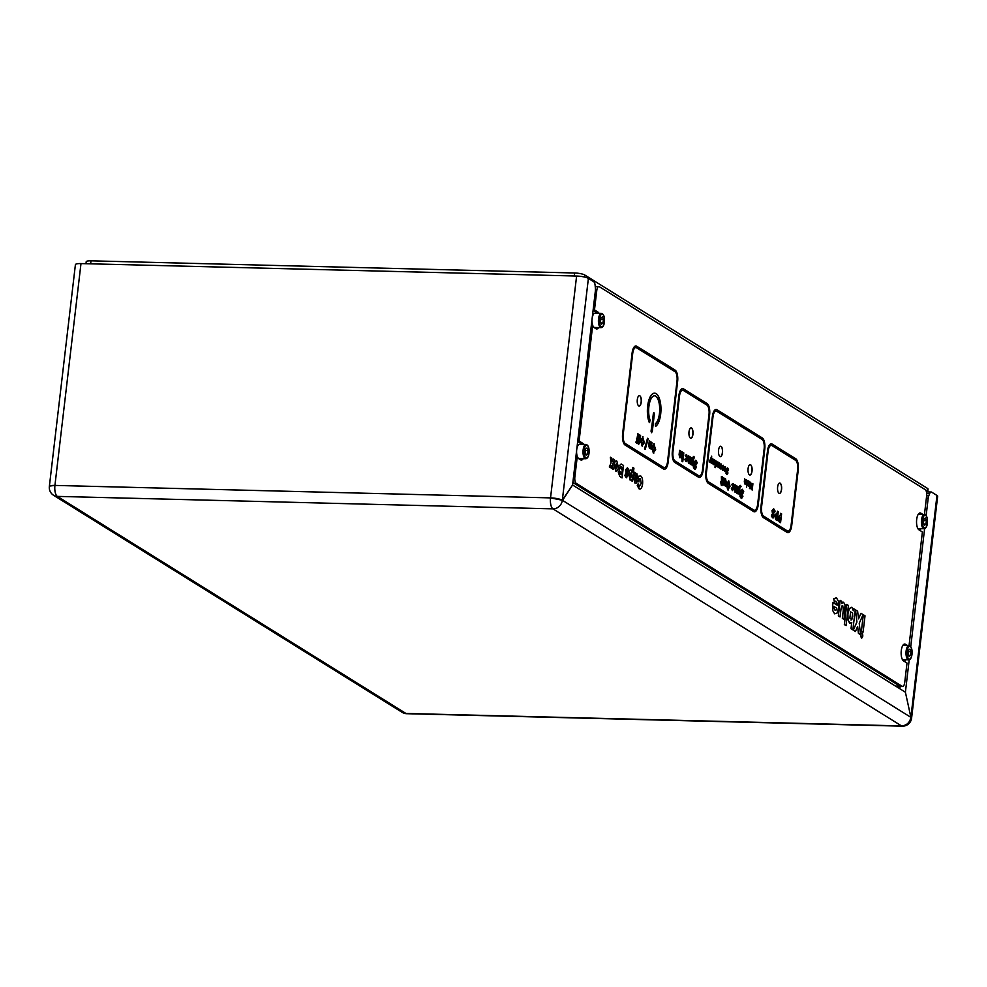 <?xml version="1.0" encoding="UTF-8"?>
<svg xmlns="http://www.w3.org/2000/svg" width="987" height="987" viewBox="0 0 987 987"><rect width="100%" height="100%" fill="white"/><g stroke="black" fill="none" stroke-linecap="round" stroke-linejoin="round"><path stroke-width="1.48" d="M927.718 491.908L928.039 489.12A7.785 1.616 -173.3 0 0 927.459 488.392L584.785 275.015A7.785 1.616 -173.3 0 0 574.681 272.992L90.977 260.827A7.785 1.616 -173.3 0 0 86.202 261.765L85.98 263.702M597.184 286.649A5.194 2.048 91.4 0 0 596.716 286.501A5.194 2.048 91.4 0 0 595.346 287.723A5.194 2.048 -88.6 0 1 596.716 286.501L598.862 286.551A5.194 2.048 91.4 0 0 596.765 290.523L595.408 290.486M572.991 481.446A5.194 2.048 91.4 0 0 574.089 483.285A5.194 2.048 -88.6 0 1 572.991 481.446M895.604 686.125L900.008 686.236A5.194 2.048 91.4 0 0 900.477 686.384A5.194 2.048 -88.6 0 1 900.008 686.236L574.089 483.285L572.781 483.248M904.993 661.821L905.239 659.76M920.402 530.722L920.637 528.662M713.922 461.274L714.44 460.806L714.292 461.978M720.325 456.636A5.194 2.048 91.4 0 0 722.373 452.663A5.194 2.048 91.4 0 0 720.584 446.26M643.08 436.908L640.686 440.313L642.019 445.964L644.4 442.62L642.537 436.747M643.499 442.053L642.216 444.113L641.587 440.856L642.845 438.746L643.499 442.053M643.055 436.908L640.662 440.301L642.525 446.124M653.752 412.578L651.038 431.183L651.617 432.75M654.332 414.158L653.875 412.554L653.357 413.541L651.284 431.183L652.259 431.8L654.332 414.158M650.174 420.388A14.274 5.651 -88.6 0 1 648.878 406.693A14.274 5.651 -88.6 0 1 654.652 395.799A14.274 5.651 -88.6 0 1 659.711 413.43A14.274 5.651 -88.6 0 1 655.59 423.756L655.824 426.248A16.865 6.675 91.4 0 0 660.685 414.046A16.865 6.675 91.4 0 0 654.714 393.196A16.865 6.675 91.4 0 0 647.891 406.076A16.865 6.675 91.4 0 0 649.421 422.263L650.174 420.388M654.529 395.799A14.274 5.651 -88.6 0 1 659.464 413.43A14.274 5.651 -88.6 0 1 655.343 423.756L655.553 426.261M651.951 447.321L654.319 443.928L651.951 447.321L653.283 452.984L655.664 449.628L653.801 443.768M653.887 445.705L654.739 449.06L653.48 451.133L652.851 447.864L654.11 445.766L654.763 449.06L653.456 451.121M674.935 371.667L636.541 347.745A7.785 3.084 91.4 0 0 632.716 353.469L623.241 434.144A7.785 3.084 91.4 0 0 625.302 443.545L663.708 467.456A7.785 3.084 91.4 0 0 667.557 461.743L677.033 381.068A7.785 3.084 91.4 0 0 674.96 371.667L674.935 371.667A7.785 3.084 91.4 0 1 677.008 381.068L667.533 461.731A7.785 3.084 91.4 0 1 664.387 467.678M674.96 371.667L636.566 347.745A7.785 3.084 91.4 0 0 635.862 347.535M744.803 483.975L745.543 483.507L745.987 484.629L746.554 479.83L746.012 479.485L745.16 482.877L744.679 478.658L744.321 481.73L744.778 483.975L745.518 483.494M744.679 478.67L744.778 483.975M750.737 482.433L749.491 488.417L750.12 488.812L751.28 485.394L752.18 490.083L752.921 483.79L751.909 487.714L751.675 483.704L750.243 486.677L750.737 482.433M751.292 483.47L750.256 486.566M740.521 494.993L739.979 496.51L741.212 498.287L742.903 496.523L741.545 491.477L742.101 490.958L743.174 493.105L743.717 491.551L742.31 489.231L740.632 491.032L741.977 496.165L741.521 496.597L740.534 494.956L740.003 496.51L741.743 498.46M739.127 486.517L737.104 493.34L737.943 493.858L739.053 489.688L739.164 494.623L740.04 495.166L739.719 487.812L741.052 486.529L740.349 485.394L739.127 486.517M740.336 485.394L739.103 486.517L737.079 493.34L737.943 493.858M754.5 510.254A7.785 3.084 91.4 0 0 757.634 504.32L764.148 448.851A7.785 3.084 91.4 0 0 762.087 439.449L716.784 411.246A7.785 3.084 91.4 0 0 716.106 411.024M762.1 439.449L716.809 411.246A7.785 3.084 91.4 0 0 712.972 416.97L706.458 472.428A7.785 3.084 91.4 0 0 708.518 481.829L753.809 510.045A7.785 3.084 91.4 0 0 757.658 504.32L764.172 448.851A7.785 3.084 91.4 0 0 762.1 439.449M747.603 480.496L747.036 485.296L747.603 480.496M749.158 485.11L748.294 484.012L749.701 483.322L749.219 481.397L748.541 481.656M748.294 484.025L749.071 484.42M749.219 481.397L748.06 480.78L747.702 483.938L748.306 486.172L749.219 486.159M711.639 456.13L709.345 461.83L709.887 462.15L710.739 459.091L710.837 462.743L712.096 462.681L712.54 463.816L712.589 458.671L711.393 462.952M710.726 459.165L711.405 463.088L711.664 456.13L709.9 462.163M714.724 459.917L713.576 459.3L713.206 462.459L713.835 464.692L714.748 464.68L713.798 462.533L715.205 461.842L714.724 459.917L714.045 460.176M713.798 462.533L714.576 462.94M713.589 459.3L713.231 462.459L713.811 464.692L714.724 464.68M718.894 466.999L719.375 468.06L719.942 463.261L719.375 462.915L718.524 466.308L718.055 462.089L718.166 467.406L718.906 466.925L719.363 468.048M723.311 465.284L722.348 465.827L723.446 468.035L722.842 469.084L722.028 468.751L723.015 470.343M722.644 466.715L723.471 468.035L722.866 469.084L722.052 468.751L722.755 470.244L724.014 468.369L723.175 466.407M726.284 472.131L725.914 473.143L727.123 474.488M727.567 467.912L726.395 469.183L727.345 472.909L726.296 472.094L725.938 473.143L726.79 474.377L727.95 473.118L726.987 469.467L728.172 470.589L728.529 469.528L727.567 467.912L726.37 469.183L726.95 473.242M728.147 470.577L726.987 469.467M723.829 477.868L723.039 484.592L723.89 485.123L725.001 480.435L724.816 485.703L725.655 486.221L726.185 481.915L725.544 478.794L724.581 479.448L723.829 477.868L723.064 484.592L723.915 485.123M725.519 478.794L724.557 479.448M724.877 480.398L724.84 485.703L725.679 486.233M733.168 483.544L731.786 484.358L733.267 487.344L732.502 488.738L732.058 487.689L731.342 488.269L732.342 490.502L734.118 487.862L733.168 483.544L731.762 484.358L732.268 485.69L732.897 485.246L733.242 487.344L732.49 488.738L732.033 487.689L731.318 488.269L732.724 490.625M739.806 487.504L740.509 487.714M740.016 495.166L739.14 494.623L739.029 489.762M748.084 468.615A5.194 2.048 91.4 0 0 749.466 474.883A5.194 2.048 91.4 0 0 752.032 471.07A5.194 2.048 91.4 0 0 750.651 464.803A5.194 2.048 91.4 0 0 748.084 468.615M718.548 450.22A5.194 2.048 91.4 0 0 719.93 456.487A5.194 2.048 91.4 0 0 722.484 452.675A5.194 2.048 91.4 0 0 721.115 446.408A5.194 2.048 91.4 0 0 718.548 450.22M742.286 489.231L740.608 491.032L741.496 496.597M741.521 491.477L742.076 490.958L743.162 493.068M735.031 492.192L736.068 491.588L736.808 493.155L737.597 486.431L736.758 485.9L735.599 490.564L735.734 485.271L734.896 484.74L735.031 492.192M734.896 484.753L734.39 489.058L735.056 492.192L736.08 491.588M736.758 485.912L735.623 490.564M736.055 491.649L736.783 493.155M728.739 480.805L726.346 484.198L728.209 490.008M722.126 476.684L721.374 476.696L721.559 481.804M722.028 485.604L722.805 482.581L722.151 476.684L721.398 476.696L721.892 479.176L720.707 482.766L722.028 485.604L721.201 485.073L720.868 481.385M724.236 468.06L724.816 471.539L726.087 469.652L725.396 466.555L724.458 466.9L725.568 468.911L724.211 468.06L725.087 471.626M724.655 467.826L725.593 468.911M721.312 464.013L720.004 465.839L720.72 468.985L722.04 467.11L721.312 464.013L719.979 465.839L721.016 469.084M715.735 460.658L715.476 467.591M715.772 465.099L716.291 466.246L717.487 464.297L716.883 461.262L716.18 461.62L715.735 460.645L714.958 467.27L715.501 467.604L715.797 465.099L716.537 466.308M712.083 462.767L712.565 463.816M712.589 458.684L711.516 461.941M750.231 482.125L749.466 488.417L750.095 488.799M752.402 483.482L751.897 487.578M751.267 485.456L752.156 490.07M746.53 487.294L746.715 485.74L746.53 487.294M746.012 479.497L745.136 482.877M745.962 484.629L745.506 483.581M708.345 483.346L753.612 511.55A9.339 3.701 91.4 0 0 758.25 504.69L764.765 449.221A9.339 3.701 91.4 0 0 762.285 437.944L716.981 409.728A9.339 3.701 91.4 0 0 712.38 416.6L705.865 472.07A9.339 3.701 91.4 0 0 708.345 483.346L753.612 511.55A9.339 3.701 91.4 0 0 754.45 511.821M787.971 531.105A7.785 3.084 91.4 0 0 791.105 525.158L797.632 469.701A7.785 3.084 91.4 0 0 795.559 460.3L771.933 445.581A7.785 3.084 91.4 0 0 771.242 445.359M776.535 513.289L774.77 515.72L775.782 519.668L777.238 520.568L778.287 511.759L777.448 511.229L777.139 513.659L776.535 513.289L774.746 515.72L775.757 519.668L777.25 520.581M777.435 511.254L777.151 513.672M777.633 487.01A5.194 2.048 91.4 0 0 779.002 493.278A5.194 2.048 91.4 0 0 781.568 489.466A5.194 2.048 91.4 0 0 780.186 483.198A5.194 2.048 91.4 0 0 777.633 487.01M779.816 515.35L778.064 517.78L779.076 521.728L780.544 522.641M780.754 513.302L780.47 515.745L779.841 515.35L778.089 517.78L779.101 521.728L780.569 522.654L781.605 513.832L780.729 513.302L780.446 515.732M771.896 514.523L771.353 516.041L773.117 517.99M773.327 515.707L772.87 516.139L771.908 514.498L771.378 516.041L772.611 517.817L774.277 516.053L772.92 511.019L773.475 510.489L774.548 512.648L775.091 511.093L773.685 508.774L771.982 510.563L773.327 515.707M772.907 511.007L773.45 510.489L774.524 512.648M763.654 516.176L787.293 530.883A7.785 3.084 91.4 0 0 791.13 525.158L797.656 469.701A7.785 3.084 91.4 0 0 795.584 460.3L771.957 445.581A7.785 3.084 91.4 0 0 768.108 451.306L761.594 506.763A7.785 3.084 91.4 0 0 763.654 516.176M787.12 532.4A9.339 3.701 91.4 0 0 791.722 525.528L798.236 470.071A9.339 3.701 91.4 0 0 795.756 458.782L772.13 444.076A9.339 3.701 91.4 0 0 767.516 450.936L761.002 506.405A9.339 3.701 91.4 0 0 763.482 517.682L787.095 532.4A9.339 3.701 91.4 0 0 787.934 532.659M763.482 517.682L787.095 532.4M690.789 438.24A5.194 2.048 91.4 0 0 692.825 434.28A5.194 2.048 91.4 0 0 691.048 427.864M689.012 431.825A5.194 2.048 91.4 0 0 690.851 438.24A5.194 2.048 91.4 0 0 692.948 434.28A5.194 2.048 91.4 0 0 691.566 428.013A5.194 2.048 91.4 0 0 689.012 431.825M699.351 475.919A7.785 3.084 91.4 0 0 702.485 469.985L708.999 414.515A7.785 3.084 91.4 0 0 706.939 405.114L683.312 390.396A7.785 3.084 91.4 0 0 682.622 390.173M682.955 452.416L681.894 461.225L682.745 461.756L683.806 452.934L682.955 452.404L681.918 461.225L682.77 461.756M688.358 455.784L688.507 463.224L689.531 462.619L690.258 464.186L691.073 457.45L690.221 456.932L689.074 461.583M690.221 456.944L689.099 461.583L689.21 456.29L688.371 455.772L687.853 460.078L688.531 463.224L689.555 462.619M689.531 462.681L690.283 464.186M694.996 462.508L695.551 461.99L696.625 464.137L697.192 462.582L695.786 460.263L694.083 462.064L695.428 467.196L694.959 467.628L693.972 465.987L693.454 467.53L695.206 469.479M693.997 465.987L693.466 467.53L694.712 469.306L696.378 467.554L695.021 462.508L695.576 461.99L696.637 464.1M692.578 457.536L690.555 464.359L691.393 464.889L692.529 460.719L692.64 465.654L693.491 466.197L693.195 458.832L694.515 457.561L693.824 456.426L692.578 457.536M692.504 460.793L692.615 465.654L693.516 466.197M685.743 456.722L686.372 456.265L686.742 458.375L685.977 459.769L685.533 458.721L684.805 459.3L685.817 461.521L687.594 458.893L686.644 454.563L685.225 455.389L685.743 456.722L686.372 456.265L686.718 458.375L685.953 459.769L685.509 458.721L684.781 459.3L686.199 461.645M681.462 451.478L680.327 456.13L680.45 450.837L679.574 450.306L679.747 457.758L680.771 457.154L681.499 458.721L682.313 451.997L681.462 451.466L680.302 456.13M680.759 457.228L681.523 458.721M672.974 451.59A7.785 3.084 91.4 0 0 675.034 460.991L698.673 475.697A7.785 3.084 91.4 0 0 702.51 469.985L709.024 414.515A7.785 3.084 91.4 0 0 706.963 405.114L683.325 390.396A7.785 3.084 91.4 0 0 679.488 396.12L672.974 451.59M707.136 403.597L683.51 388.89A9.339 3.701 91.4 0 0 678.896 395.75L672.381 451.219A9.339 3.701 91.4 0 0 674.861 462.496L698.488 477.214A9.339 3.701 91.4 0 0 699.327 477.474A9.339 3.701 91.4 0 0 703.102 470.343L709.616 414.885A9.339 3.701 91.4 0 0 707.136 403.597M682.671 388.619A9.339 3.701 91.4 0 0 678.871 395.75L672.357 451.219A9.339 3.701 91.4 0 0 674.837 462.496L698.475 477.214A9.339 3.701 91.4 0 0 699.302 477.474A9.339 3.701 91.4 0 0 699.314 477.474L699.327 477.474M610.645 467.739L611.632 465.395L611.94 468.541L613.309 469.405L612.668 463.964L614.519 459.843L613.198 459.017L612.088 461.558L611.755 458.116L610.373 457.252L611.064 462.989L609.337 466.925L610.645 467.739L609.312 466.925L611.039 462.989L610.385 457.277M611.619 465.432L611.915 468.541L613.285 469.405M855.445 631.495L857.641 626.449L858.443 633.358L860.553 634.666L859.233 623.29L863.094 614.617L860.972 613.297L858.53 618.886L857.629 611.212L855.495 609.88L856.926 621.97L853.323 630.175L855.445 631.495L853.299 630.175L856.901 621.97L855.47 609.88M860.972 613.309L858.53 618.849M924.461 514.486L926.633 495.93A5.194 2.048 91.4 0 0 925.263 489.663L599.331 286.699A5.194 2.048 91.4 0 0 598.862 286.551M922.919 514.449L920.908 513.191A8.562 3.393 91.4 0 0 920.143 512.944A8.562 3.393 91.4 0 0 916.676 519.483A8.562 3.393 91.4 0 0 918.959 529.834L922.401 531.981L909.052 645.572A7.131 2.825 91.4 0 0 906.115 651.025A7.131 2.825 91.4 0 0 908.645 659.847C910.409 659.674 911.532 657.823 912 654.307C912.37 649.175 911.371 646.263 909.002 645.572L902.834 645.424M920.785 514.387L919.094 513.339M907.522 645.535L905.511 644.277A8.562 3.393 91.4 0 0 904.746 644.042A8.562 3.393 91.4 0 0 901.279 650.581A8.562 3.393 91.4 0 0 903.549 660.92L907.004 663.067L904.721 682.473A5.194 2.048 91.4 0 1 902.624 686.446A5.194 2.048 91.4 0 1 902.155 686.298L576.223 483.346L574.089 483.285L900.008 686.236L902.155 686.298M905.375 645.486L903.697 644.437M573.509 477.042L574.853 477.066A5.194 2.048 91.4 0 0 576.223 483.346M574.853 477.066L577.136 457.66L580.578 459.806A8.562 3.393 91.4 0 0 581.343 460.053A8.562 3.393 91.4 0 0 583.243 458.671M575.791 457.623L577.136 457.66M580.245 459.609A8.562 3.393 91.4 0 0 581.096 458.61M581.466 444.347A8.562 3.393 91.4 0 0 580.381 443.114L577.691 441.436M583.601 444.397A8.562 3.393 91.4 0 0 582.527 443.163L579.085 441.016L592.533 326.574L595.975 328.72A8.562 3.393 91.4 0 0 596.74 328.955A8.562 3.393 91.4 0 0 598.64 327.573M577.74 440.992L579.085 441.016M591.188 326.537L592.533 326.574M595.654 328.511A8.562 3.393 91.4 0 0 596.506 327.524M596.864 313.249A8.562 3.393 91.4 0 0 595.79 312.028L593.088 310.337M599.01 313.311A8.562 3.393 91.4 0 0 597.937 312.077L594.482 309.93L596.765 290.523M593.138 309.893L594.482 309.93M836.433 597.777L833.731 598.751L834.373 601.971L836.038 601.354L837.186 605.179M835.495 601.182L836.914 602.786L837.21 605.179L832.794 602.428L832.497 604.735L832.744 610.595L834.644 613.852M843.527 602.193L841.64 603.464L841.899 601.416L840.171 600.355L838.345 615.876L840.048 616.937L841.06 608.572L841.751 606.067L842.713 605.685L843.317 609.904L842.33 618.355L844.033 619.404M851.732 622.526L851.004 628.744L852.867 629.879L855.248 609.732L853.558 608.671L853.323 610.719L851.843 607.239L849.412 608.485L847.882 613.766L848.03 619.947L850.35 623.562M853.558 608.683L853.311 610.632M860.528 634.666L858.419 633.358L857.629 626.498M613.198 459.029L612.076 461.509M621.156 463.976L618.861 466.246L619.503 469.997L618.368 472.329L619.799 476.474L622.057 477.893L623.537 465.457L621.156 463.976L618.837 466.246L619.478 469.997L618.343 472.329L619.774 476.474L622.081 477.893M632.729 467.443L632.173 472.156L631.211 470.059C630.027 469.652 629.25 470.922 628.879 473.871L630.039 480.015L631.298 479.361L631.187 480.521L632.383 481.261M631.298 479.423L631.162 480.521L632.396 481.274L633.938 468.183L632.729 467.431L632.161 472.07M640.699 475.956L638.441 476.277L637.861 481.274L638.934 481.94L639.329 478.609L640.267 478.535L641.279 483.297L639.379 486.209L638.244 483.975L637.269 485.579L639.07 488.836C640.76 489.675 641.92 488.096 642.586 484.099C642.907 479.929 642.278 477.214 640.699 475.956L638.416 476.277L637.836 481.274L638.922 481.927M638.244 483.975L637.294 485.592L639.86 489.083M771.291 443.805A9.339 3.701 91.4 0 0 767.491 450.936L760.977 506.405A9.339 3.701 91.4 0 0 763.457 517.682M716.143 409.469A9.339 3.701 91.4 0 0 712.355 416.6L705.841 472.07A9.339 3.701 91.4 0 0 708.321 483.346M635.899 345.968A9.339 3.701 91.4 0 0 632.099 353.099L622.624 433.774A9.339 3.701 91.4 0 0 625.104 445.063L663.511 468.973A9.339 3.701 91.4 0 0 664.35 469.232M634.986 478.806L635.986 479.423L637.75 477.313L636.837 473.563L635.542 474.019L635.665 473.007L634.456 472.267L633.691 478.547L634.949 483.075L636.8 483.062L636.738 480.817L635.505 480.94L634.986 478.806L636.516 479.596M636.812 473.563L635.517 474.019M636.714 480.829L635.529 480.94M625.499 473.871L624.845 475.598L626.794 477.819M627.448 467.715L625.548 469.837L627.016 475.105L626.535 475.537L625.499 473.834L624.87 475.598L626.251 477.634L628.139 475.524L626.671 470.231L627.177 469.837L628.337 471.86L628.978 470.12L627.448 467.715L625.524 469.837L626.56 475.537M626.646 470.231L627.152 469.824L628.361 471.86M616.875 461.126C615.604 460.435 614.716 461.645 614.235 464.766L615.715 471.07C616.998 471.749 617.887 470.503 618.368 467.344L616.875 461.126C615.58 460.435 614.691 461.645 614.21 464.766L616.332 471.268M863.329 614.765L861.417 631.038L863.107 632.087L865.019 615.814L863.329 614.765L861.392 631.026L863.094 632.075M846.71 604.426L844.341 624.586L846.032 625.647L848.425 605.475L846.735 604.426L844.366 624.586L846.056 625.647M861.861 632.79L860.775 634.826L861.725 638.12M675.145 370.15L636.738 346.24A9.339 3.701 91.4 0 0 632.124 353.112L622.649 433.774A9.339 3.701 91.4 0 0 625.129 445.063L663.535 468.973A9.339 3.701 91.4 0 0 668.15 462.101L677.625 381.438A9.339 3.701 91.4 0 0 675.145 370.15M638.527 439.56L638.897 441.831L637.75 443.311L638.429 444.236L640.168 442.065L640.563 435.464L639.687 434.934L638.33 440.942L638.873 441.831L637.725 443.311L638.737 444.335M639.687 434.934L639.095 439.918M647.497 438.302L644.523 448.888L645.251 449.319L648.212 438.734L647.497 438.29L644.548 448.888L645.264 449.332M651.926 447.321L653.789 453.144M637.306 399.636A5.194 2.048 91.4 0 0 638.688 405.904A5.194 2.048 91.4 0 0 641.254 402.091A5.194 2.048 91.4 0 0 639.872 395.824A5.194 2.048 91.4 0 0 637.306 399.636M654.591 393.196A16.865 6.675 91.4 0 0 654.48 393.196A16.865 6.675 91.4 0 0 647.645 406.076A16.865 6.675 91.4 0 0 649.187 422.251L649.643 422.584M649.286 440.918L648.767 445.223L649.434 448.357L650.458 447.753M650.704 445.68L650.001 446.729L650.137 441.436L649.298 440.905L649.458 448.357L650.482 447.753L651.21 449.319L652 442.595L651.136 442.065L650.704 445.68M651.186 449.319L650.458 447.814M636.615 438.388L636.96 440.646L635.813 442.114L636.837 443.151M637.799 433.762L637.195 438.734M851.843 607.239L849.425 608.485L847.907 613.766L848.055 619.947L849.733 623.352L851.769 622.489L851.028 628.744L852.879 629.891M851.892 619.33L852.632 613.087L850.609 611.829L849.856 618.047L851.892 619.33M776.374 515.041L776.609 518.323L775.585 516.139L776.374 515.041M693.824 456.426L692.603 457.536L690.567 464.359L691.418 464.889M693.306 458.536L693.997 458.782M841.751 606.067L842.738 605.685L843.342 609.904L842.355 618.355L844.058 619.417L845.045 604.834L843.552 602.193L841.652 603.464M840.196 600.355L838.37 615.876L840.073 616.937M712.318 460.991L711.393 463.174L712.12 462.681M620.083 467.431L620.996 466.53L622.032 467.159L621.724 469.849L620.107 467.431L621.02 466.53L622.007 467.159L621.699 469.837M619.688 472.526L620.428 471.527L621.452 472.144L621.131 474.833L619.713 472.526L620.453 471.527L621.428 472.144L621.107 474.821M631.211 470.059C630.051 469.652 629.274 470.922 628.904 473.871L630.064 480.015L631.322 479.361M630.101 474.796L631.236 472.711L631.742 475.82L630.631 477.881L630.101 474.796M832.794 602.428L832.769 610.595L834.669 613.852L837.087 613.038L838.691 607.782L838.481 601.379L836.458 597.777L833.756 598.764L834.397 601.971M834.299 608.967L835.064 610.25L836.075 610.04L836.803 608.239L834.138 606.586L834.299 608.967M718.067 462.089L717.709 465.148L718.191 467.406L718.931 466.925M719.4 462.915L718.548 466.308M634.456 472.267L633.716 478.547L634.974 483.075L636.825 483.062M635.184 477.165L636.233 475.302L636.627 476.857L635.949 477.634L635.184 477.165M679.599 450.306L679.093 454.625L679.772 457.758L680.796 457.154M642.623 438.684L643.475 442.053L642.192 444.113M779.409 493.414A5.194 2.048 91.4 0 0 781.445 489.453A5.194 2.048 91.4 0 0 779.668 483.05M617.159 466.555L615.999 468.615L615.456 465.494L616.604 463.434L617.159 466.555L615.974 468.603M616.604 463.434L617.134 466.555M748.084 480.78L747.727 483.938L748.331 486.172L749.244 486.159L748.578 485.185M748.393 483.198L748.96 482.285L748.393 483.198M716.513 462.212L716.315 465M716.883 461.262L716.204 461.62M862.823 636.084C862.539 632.322 861.861 631.902 860.8 634.826C861.083 638.589 861.75 639.008 862.823 636.084M780.248 517.472L779.903 520.383L778.903 518.212L780.248 517.472M779.471 517.04L780.273 517.472L779.927 520.396M835.039 610.25L836.051 610.04L836.779 608.239L834.138 606.598M631.038 472.65L631.717 475.808L630.607 477.881M695.786 460.263L694.108 462.064L694.984 467.628M720.522 466.16L721.152 465.087L720.855 467.838L721.176 465.087L721.497 466.752L720.831 467.838M639.329 478.609L640.292 478.535L641.303 483.297L639.403 486.209M749.873 475.031A5.194 2.048 91.4 0 0 751.909 471.058A5.194 2.048 91.4 0 0 750.132 464.655M727.703 489.86L730.084 486.505L728.764 480.805L726.37 484.198L727.703 489.86M729.196 485.937L727.912 488.01L727.271 484.74L728.542 482.643L729.196 485.937L728.135 488.072M728.32 482.581L729.171 485.937M773.685 508.774L772.007 510.575L772.895 516.139M713.897 461.719L714.465 460.806L713.897 461.719M851.041 620.058L852.657 616.431L852.608 613.087L850.584 611.829M635.998 475.228L636.603 476.857L635.924 477.634M776.152 514.967L776.929 515.411L776.584 518.311M651.149 442.065L650.026 446.729M732.292 485.69L732.922 485.246M636.59 441.238L635.838 442.127L636.529 443.04L638.256 440.881L638.651 434.28L637.799 433.749L636.59 441.238M639.095 406.039A5.194 2.048 91.4 0 0 641.131 402.079A5.194 2.048 91.4 0 0 639.354 395.676M725.396 466.555L724.483 466.9L725.223 467.591M724.927 470.552L724.643 469.195L725.507 469.738L724.927 470.552M686.644 454.563L685.249 455.389L685.755 456.722L686.397 456.265M724.643 469.207L725.482 469.738L724.914 470.552M562.245 500.816L572.571 484.987L562.331 500.249L550.536 497.892L576.605 276.039A9.08 1.888 6.7 0 1 588.388 278.396L593.705 281.714A5.194 2.048 91.4 0 1 595.112 285.292L595.395 288.266A5.194 2.048 91.4 0 1 595.371 290.955L572.571 484.987L905.4 692.232L910.902 717.302L905.4 692.232L909.212 659.76M49.35 486.505L75.407 264.664A9.08 1.888 6.7 0 1 80.983 263.578L54.927 485.419A9.08 3.59 -88.6 0 0 57.332 496.387A9.08 8.13 121.9 0 1 53.569 495.277A9.08 9.08 0 0 1 49.35 486.505A9.08 1.888 6.7 0 1 54.927 485.419L49.757 486.036M80.983 263.578L576.605 276.039M911.297 717.598L562.331 500.249A9.08 8.13 121.9 0 1 552.954 508.86A9.08 3.59 91.4 0 1 550.536 497.892A9.08 1.888 -173.3 0 1 562.331 500.249L588.388 278.396M936.971 495.449L910.902 717.302A9.08 1.888 6.7 0 1 911.593 718.154L937.65 496.301A9.08 1.888 6.7 0 0 936.971 495.449L931.654 492.143A5.194 2.048 91.4 0 0 931.185 491.995A5.194 2.048 91.4 0 0 929.643 493.599L928.755 495.844A5.194 2.048 91.4 0 0 928.187 498.201L926.151 515.547M53.569 495.277L402.153 712.33A9.08 9.08 0 0 0 406.718 713.7A9.08 3.59 -88.6 0 1 405.916 713.453L402.153 712.33A9.08 8.13 -58.1 0 0 405.916 713.453L901.526 725.914C906.658 725.519 909.78 722.644 910.902 717.302A9.08 8.13 121.9 0 1 901.526 725.914A9.08 3.59 91.4 0 0 902.34 726.173A9.08 9.08 0 0 0 911.593 718.154M924.609 528.674L910.754 646.645M900.107 686.372L899.836 688.766M561.048 504.061L561.529 503.111M923.918 519.051L925.362 518.002L926.386 520.581L925.954 524.22L924.511 525.269L923.487 522.691L923.918 519.051M924.079 524.171L925.954 524.22M923.746 520.519L926.386 520.581M908.521 650.137L909.965 649.088L910.976 651.679L910.557 655.319L909.113 656.367L908.089 653.776L908.521 650.137M908.669 655.269L910.557 655.319M908.348 651.605L910.976 651.679M585.538 449.023L586.981 447.975L588.005 450.565L587.573 454.193L586.13 455.254L585.118 452.663L585.538 449.023M585.698 454.156L587.573 454.193M585.365 450.491L588.005 450.565M576.642 450.393A7.131 2.825 91.4 0 0 579.233 458.573L585.661 458.733C587.425 458.56 588.548 456.71 589.029 453.193C589.387 448.061 588.388 445.149 586.019 444.458A7.131 2.825 91.4 0 0 583.132 449.912A7.131 2.825 91.4 0 0 585.661 458.733M586.019 444.458L579.591 444.298A7.131 2.825 91.4 0 0 576.79 449.122M600.935 317.937L602.391 316.889L603.402 319.467L602.971 323.107L601.527 324.155L600.515 321.577L600.935 317.937M601.095 323.057L602.971 323.107M600.762 319.406L603.402 319.467M592.04 319.294A7.131 2.825 91.4 0 0 594.63 327.474L601.058 327.635C602.835 327.462 603.958 325.611 604.426 322.095C604.797 316.963 603.785 314.051 601.416 313.373A7.131 2.825 91.4 0 0 598.529 318.813A7.131 2.825 91.4 0 0 601.058 327.635M601.416 313.373L594.988 313.212A7.131 2.825 91.4 0 0 592.188 318.024M90.631 263.813L90.977 260.827M574.335 275.99L574.681 272.992M584.551 277.039L584.785 275.015M927.052 491.896L927.459 488.392M919.378 513.154L920.908 513.191M903.969 644.24L905.511 644.277M580.381 443.114L582.527 443.163M595.79 312.028L597.937 312.077M54.927 485.419L550.536 497.892M405.916 713.453L57.332 496.387L552.954 508.86L901.526 725.914M929.643 493.599L926.694 493.525M926.645 495.795L928.755 495.844M928.187 498.201L926.374 498.151M921.513 519.927A7.131 2.825 91.4 0 0 924.042 528.748C925.806 528.576 926.929 526.737 927.41 523.209C927.768 518.076 926.768 515.177 924.4 514.486A7.131 2.825 91.4 0 0 921.513 519.927M922.524 520.137A6.354 2.517 91.4 0 0 924.214 527.811A6.354 2.517 91.4 0 0 927.348 523.135A6.354 2.517 91.4 0 0 925.658 515.461A6.354 2.517 91.4 0 0 922.524 520.137M907.127 651.223A6.354 2.517 91.4 0 0 908.805 658.909A6.354 2.517 91.4 0 0 911.951 654.233A6.354 2.517 91.4 0 0 910.261 646.547A6.354 2.517 91.4 0 0 907.127 651.223M584.144 450.109A6.354 2.517 91.4 0 0 585.834 457.795A6.354 2.517 91.4 0 0 588.968 453.119A6.354 2.517 91.4 0 0 587.277 445.433A6.354 2.517 91.4 0 0 584.144 450.109M599.541 319.023A6.354 2.517 91.4 0 0 601.231 326.697A6.354 2.517 91.4 0 0 604.365 322.021A6.354 2.517 91.4 0 0 602.687 314.347A6.354 2.517 91.4 0 0 599.541 319.023M595.223 286.464L596.716 286.501M895.826 686.273L902.624 686.446M926.448 491.871L931.185 491.995M902.34 726.173L406.718 713.7M917.885 528.6L924.042 528.748M918.243 514.326L924.4 514.486M902.476 659.686L908.645 659.847"/></g></svg>
